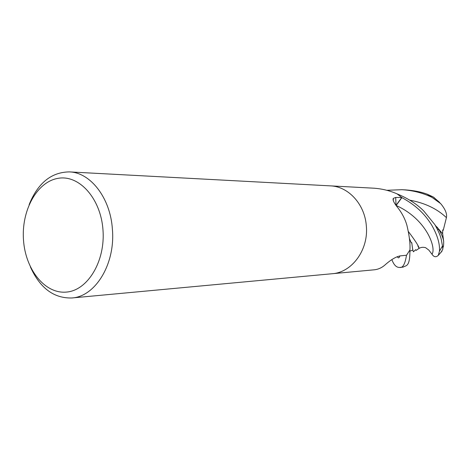 <?xml version="1.0" encoding="UTF-8"?>
<svg xmlns="http://www.w3.org/2000/svg" width="470" height="470" viewBox="0 0 470 470"><rect width="100%" height="100%" fill="white"/><g stroke="black" fill="none" stroke-linecap="round" stroke-linejoin="round"><path stroke-width="0.7" d="M332.349 273.71L374.161 269.815C378.415 269.398 382.251 267.577 385.653 264.363C391.216 259.534 396.046 256.714 400.158 255.892L406.55 255.228L409.916 249.987L409.987 248.883C410.222 242.684 409.182 234.753 406.856 225.095C404.882 218.409 401.55 212.223 396.868 206.547C393.696 202.388 392.515 199.668 393.32 198.387L395.711 197.453L401.785 197.512L395.993 205.39M29.134 204.632C37.87 183.071 51.277 172.161 69.343 171.897C90.446 172.39 110.38 197.893 112.383 229.09C115.555 263.852 95.375 296.729 71.828 297.974C53.762 298.426 39.944 288.051 30.362 266.848M366.306 225.647C364.732 204.174 348.305 186.42 330.451 185.873C348.305 186.42 364.732 204.174 366.306 225.647C368.832 249.558 352.089 272.477 332.178 273.728L71.828 297.974M102.965 229.771C105.521 261.391 87.514 290.766 66.123 292.105C44.756 293.92 25.451 269.416 23.5 240.105C21.256 210.83 36.654 182.09 57.757 178.394C78.813 174.235 100.727 198.105 102.965 229.771M330.616 185.879L374.273 188.217C381.81 188.805 388.896 190.468 395.517 193.205L397.062 193.863L401.785 197.512M409.987 248.883L409.922 249.952M396.093 205.531L401.891 197.612C419.216 207.106 426.466 217.023 431.495 224.76C437.335 234.877 439.99 243.701 439.462 251.227L438.275 255.369C435.966 257.525 433.851 257.113 431.948 254.141L428.816 250.081L425.603 247.69C423.17 247.003 421.008 247.232 419.111 248.383L417.83 245.869M440.901 252.537L442.834 249.182L442.493 245.951C441.101 239.753 442.041 237.597 434.914 224.713L423.799 211.036C420.621 207.852 412.601 200.238 397.05 193.857L401.891 197.612M439.438 202.241L433.164 196.912L427.195 194.18C421.138 191.919 413.87 190.485 405.399 189.88L404.735 189.851M386.757 190.291L401.968 189.698C412.807 190.374 422.824 192.935 432.018 197.382L440.684 203.628C445.296 209.179 447.211 213.844 446.424 217.628L443.234 230.324L442.705 229.883L442.646 233.725M437.547 229.46L439.362 229.677M435.332 225.406L442.675 233.755L443.668 241.445C443.698 244.659 443.515 246.591 443.134 247.255L442.84 246.691M412.783 250.087L410.034 251.109M408.459 231.651C415.539 241.051 419.076 246.621 419.07 248.36L419.111 248.383M443.234 230.329L442.652 230.306M399.653 267.442L403.219 267.113C405.639 265.139 410.063 267.994 409.922 249.975L406.462 255.345C405.099 264.046 402.825 268.076 399.653 267.442C396.416 267.577 393.819 264.957 391.863 259.593M442.922 246.538L442.834 249.182M396.016 205.361L395.711 197.453M442.493 245.951L439.462 251.227M427.195 194.18L432.018 197.382M431.948 254.141C436.536 248.836 427.259 219.502 396.139 205.466M397.332 256.638C398.255 258.441 399.118 258.2 399.923 255.921M446.424 217.628C437.059 208.78 424.898 202.97 409.934 200.202M393.314 200.678L393.32 198.387M330.451 185.873L69.343 171.897M440.684 203.628L433.898 197.4M442.858 247.696L443.134 247.255M419.07 248.36L416.173 250.381L415.645 249.699L413.424 251.808C412.924 250.951 412.372 247.901 411.767 242.655C411.632 243.66 410.845 242.238 409.399 238.396M443.662 241.445C443.281 238.296 441.583 234.16 438.575 229.049L436.965 227.004M438.275 255.369L442.053 251.097M401.968 189.698L405.399 189.886"/></g></svg>
